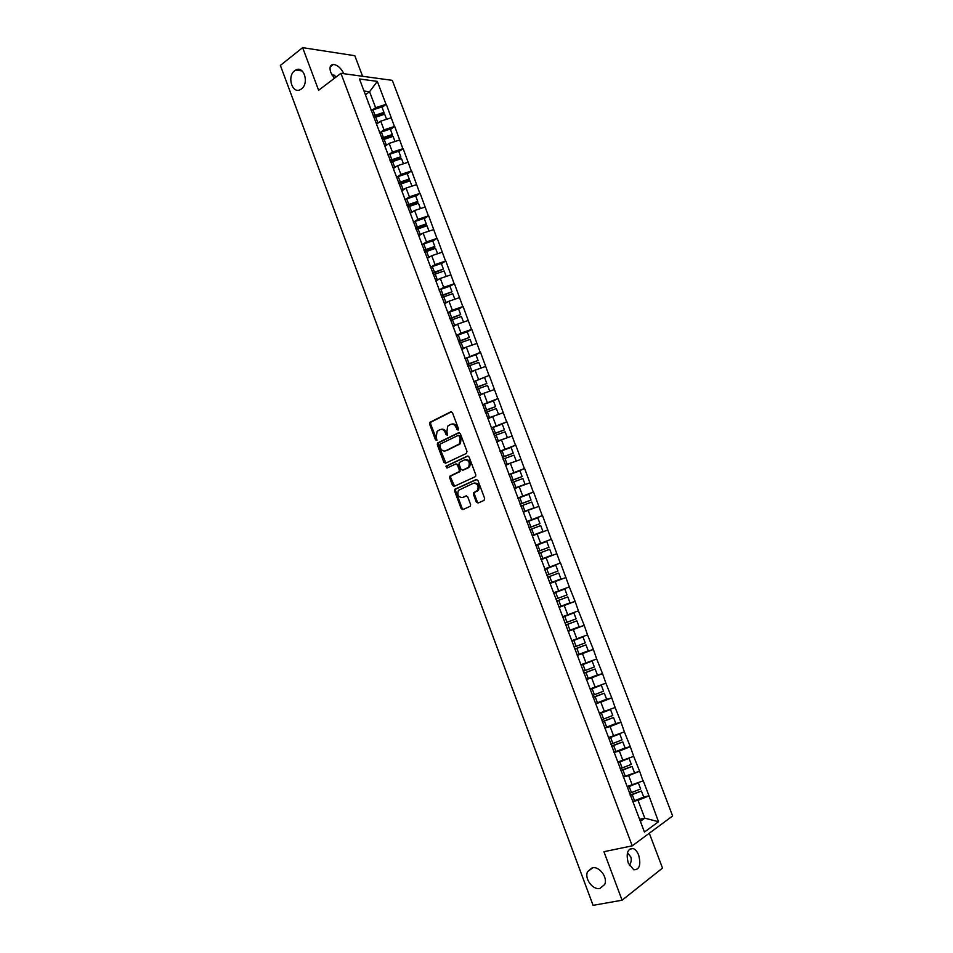 <?xml version="1.0" encoding="UTF-8"?>
<svg xmlns="http://www.w3.org/2000/svg" width="953" height="953" viewBox="0 0 953 953"><rect width="100%" height="100%" fill="white"/><g stroke="black" fill="none" stroke-linecap="round" stroke-linejoin="round"><path stroke-width="1.43" d="M592.218 867.802L587.596 871.602C584.141 878.463 592.706 890.221 599.925 888.446L604.678 884.515C608.05 877.57 599.33 865.92 592.218 867.802M294.656 70.736C286.65 76.443 292.38 94.597 300.576 89.475L301.434 88.915C309.451 83.364 303.876 65.126 295.68 70.069L294.656 70.736M458.036 430.113L458.453 428.671L452.472 412.756L450.745 411.839L429.863 422.346L429.624 424.133L435.485 439.833L436.915 440.286L436.307 437.022L437.058 431.375L439.881 429.672C442.192 428.862 444.015 429.851 445.313 432.638L446.087 434.687L447.529 435.128L446.921 431.852L447.66 426.182L450.543 424.43C452.901 423.62 454.724 424.609 456.046 427.397L458.036 430.113M627.431 852.804L630.719 856.807C631.732 859.368 631.291 862.286 629.421 865.574M628.265 863.096C625.895 853.376 627.515 848.515 633.137 848.504C635.437 849.421 637.295 851.648 638.701 855.21C641.107 864.919 639.463 869.779 633.793 869.803L628.265 863.096M331.43 73.965L336.373 76.788M334.372 78.313L330.798 72.499C329.226 67.532 330.095 64.84 333.407 64.423C337.576 65.007 341.055 68.116 343.83 73.715M476.297 502.028L478.049 503.029L484.029 500.42L484.648 498.383L477.929 480.515L476.178 479.538L454.784 489.306L454.593 490.986L461.181 508.616L462.896 509.617L470.437 506.174L470.603 504.506L467.756 496.918L466.029 495.929L462.515 497.49C458.333 497.347 456.964 494.964 458.405 490.366L473.355 483.278C477.572 483.374 478.966 485.744 477.56 490.402L473.617 492.737L473.438 494.404L476.297 502.028L478.477 502.839M603.916 851.696L622.083 900.204L593.088 905.35L280.373 65.412L302.637 47.65L318.612 90.285L340.936 73.321L632.232 845.847L603.916 851.696M466.386 453.449L466.994 451.4L460.323 433.663L458.596 432.722L437.546 443.002L437.32 444.753L443.86 462.253L445.563 463.206L466.386 453.449M469.114 457.047L475.797 474.844L475.618 476.548L454.212 486.364L452.508 485.399L449.697 477.87L449.887 476.166L459.108 471.675L459.298 469.96L457.416 464.945L455.701 463.992L446.969 468.054L445.921 466.184L467.375 456.082L469.114 457.047M340.936 73.321L392.302 80.35L672.627 815.982L632.232 845.847M643.716 797.03L648.969 795.803L643.263 780.793L627.193 786.511M648.969 795.803L658.511 821.736L644.442 832.064L544.532 568.858M544.794 568.762L359.46 78.98L377.305 81.374L386.036 104.353L375.613 107.665L372.146 110.167M382.082 107.439L386.036 104.353M386.334 104.389L394.447 126.499L384.011 129.834L380.461 132.336M390.468 129.525L394.447 126.499M394.745 126.523L402.881 148.716L392.445 152.087L388.8 154.589M398.866 151.682L402.881 148.716M403.179 148.739L411.351 171.028L400.903 174.423L397.163 176.924M407.312 173.922L411.351 171.028M411.648 171.04L419.856 193.411L409.397 196.842L405.537 199.344M415.782 196.247L419.856 193.411M420.154 193.423L428.385 215.878L417.926 219.345L413.936 221.858M424.276 218.654L428.385 215.878M428.683 215.878L436.95 238.429L426.479 241.919L422.346 244.456M432.805 241.133L436.95 238.429M437.248 238.417L445.551 261.062L435.068 264.589L430.768 267.15M441.37 263.707L445.551 261.062M445.837 261.051L454.176 283.78L443.681 287.341L439.19 289.938M449.959 286.353L454.176 283.78M454.462 283.756L462.836 306.58L452.33 310.178L447.636 312.81L458.536 308.951L460.68 314.585L449.78 318.457M458.596 309.094L462.836 306.58M463.122 306.556L471.532 329.464L461.014 333.097L456.284 335.67L467.208 331.811L469.352 337.469L458.441 341.365M467.244 331.906L471.532 329.464M471.818 329.428L480.252 352.431L464.969 358.602M475.94 354.814L480.252 352.431M480.538 352.396L489.008 375.482L473.677 381.629M473.724 381.736L489.008 375.482M489.294 375.446L497.8 398.628L482.432 404.739M493.07 401.046L497.8 398.628M498.074 398.58L506.627 421.857L491.2 427.945M501.338 424.442L506.627 421.857M506.901 421.798L515.478 445.17L500.015 451.222M509.438 448.005L515.478 445.17M515.752 445.099L524.364 468.566L508.854 474.594M517.217 471.795L524.364 468.566M524.638 468.495L533.287 492.058L517.741 498.062M524.353 495.917L533.287 492.058M533.561 491.986L542.245 515.633L526.652 521.601M529.928 520.731L542.245 515.633M542.507 515.549L551.239 539.303L535.586 545.235M535.669 545.461L551.239 539.303M551.501 539.207L560.257 563.056L544.568 568.965M544.58 569.001L560.257 563.056M560.519 562.961L569.31 586.905L553.848 592.683M558.982 607.073L575.1 601.355L569.31 586.905M575.1 601.355L578.4 610.837L562.901 616.591M571.919 629.504L584.213 625.347L578.4 610.837M584.213 625.347L587.524 634.865L571.979 640.583M584.058 652.424L593.362 649.422L587.524 634.865M593.362 649.422L596.685 658.976L581.092 664.67M594.851 675.951L602.534 673.58L596.685 658.976M602.534 673.58L605.882 683.194L590.241 688.852M605.084 699.8L611.755 697.846L605.882 683.194M611.755 697.846L615.114 707.495L599.425 713.13M615.019 723.851L620.999 722.195L615.114 707.495M620.999 722.195L624.382 731.892L608.645 737.491M624.799 748.081L630.29 746.64L624.382 731.892M630.29 746.64L633.685 756.372L617.901 761.959M623.238 776.862L639.606 771.18L633.685 756.372M639.606 771.18L643.025 780.96M632.327 785.272L628.67 775.635L623.274 776.969M639.368 771.334L628.67 775.635M623 760.649L619.367 751.047L613.994 752.453M630.04 746.795L619.367 751.047M613.708 736.121L610.087 726.555L604.762 728.032M620.748 722.338L610.087 726.555M604.452 711.688L600.843 702.17L595.554 703.707M611.504 697.977L600.843 702.17M595.232 687.351L591.634 677.857L586.381 679.477M602.284 673.711L591.634 677.857M586.047 663.109L582.462 653.651L577.244 655.33M593.1 649.541L582.462 653.651M576.899 638.951L573.325 629.528L568.143 631.279M583.963 625.454L573.325 629.528M567.774 614.888L564.224 605.5L559.077 607.323M574.85 601.462L564.224 605.5M558.696 590.92L555.158 581.568L550.048 583.45M565.772 577.566L555.158 581.568M549.643 567.035L546.117 557.719L541.328 559.578M556.719 553.753L546.117 557.719M540.637 543.246L537.123 533.966L532.358 535.884M547.713 530.035L537.123 533.966M531.655 519.54L528.153 510.296L523.423 512.273M538.743 506.4L528.153 510.296M522.709 495.929L519.218 486.721L514.525 488.758M529.797 482.861L519.218 486.721M513.798 472.402L510.32 463.229L505.662 465.326M520.886 459.406L510.32 463.229M504.923 448.97L501.457 439.833L496.823 441.989M512.011 436.045L501.457 439.833M496.072 425.622L492.618 416.521L488.031 418.736M503.172 412.756L492.618 416.521M487.257 402.357L483.826 393.291L479.264 395.566M494.357 389.563L483.826 393.291M478.477 379.187L475.059 370.145L470.52 372.492M485.589 366.464L470.294 371.861M469.734 356.1L466.315 347.095L461.824 349.489M476.845 343.437L466.315 347.095M461.014 333.097L457.619 324.115L453.151 326.581M468.126 320.506L457.619 324.115M452.33 310.178L448.946 301.231L444.515 303.757M459.453 297.646L448.946 301.231M443.681 287.341L440.31 278.431L435.902 281.004M450.805 274.881L440.31 278.431M435.068 264.589L431.697 255.714L427.337 258.346M442.192 252.2L431.697 255.714M426.479 241.919L423.132 233.08L418.796 235.772M433.603 229.602L423.132 233.08M417.926 219.345L414.579 210.53L410.278 213.281M425.05 207.075L414.579 210.53M409.397 196.842L406.073 188.063L401.797 190.874M416.532 184.644L406.073 188.063M400.903 174.423L397.592 165.679L393.351 168.538M393.863 170.694L393.934 170.087M408.039 162.296L397.592 165.679M392.445 152.087L389.146 143.379L384.929 146.285M385.298 148.049L385.357 147.417M399.581 140.02L389.146 143.379M384.011 129.834L380.724 121.15L376.542 124.128M376.757 125.498L376.804 124.831M391.147 117.827L380.724 121.15M375.613 107.665L369.573 91.726L364.022 91.035M365.428 94.764L369.573 91.726L377.305 81.374M368.251 103.019L368.287 102.328M362.605 76.288L354.814 55.715L302.637 47.65M622.083 900.204L662.514 868.088L649.303 833.22M640.38 821.331L644.788 818.162L638.022 800.317L632.589 801.568M639.618 819.306L644.788 818.162L658.511 821.736M648.719 795.969L638.022 800.317M550.024 583.391L566.022 577.47M458.31 429.886L457.035 427.206C455.832 424.585 454.104 423.549 451.865 424.097M441.168 429.338C443.395 428.79 445.111 429.815 446.302 432.436L447.565 435.092M451.508 411.767L430.851 422.167L430.613 423.942L436.962 440.238M459.31 432.65L438.535 442.8L438.309 444.551L445.897 463.051M459.31 436.093L458.107 435.438L439.929 444.193L440.322 447.767C441.62 450.543 443.431 451.543 445.754 450.781L459.441 443.872L460.132 438.273L459.31 436.093L460.299 435.89L458.441 435.366M460.299 435.89L461.109 438.07L460.43 443.657L446.743 450.566M456.106 463.897L458.393 464.719L460.275 469.722L459.68 471.759L450.876 475.928L450.674 477.632L454.605 486.197M468.03 456.01L447.171 465.743L447.41 467.84M467.518 467.935L468.626 467.053C470.127 462.36 468.745 459.965 464.504 459.894L459.239 462.479L459.048 464.194L460.918 469.21L462.646 470.174L469.603 466.815C471.104 462.181 469.758 459.787 465.541 459.644M463.241 470.032L462.646 470.174M468.495 467.709L463.623 469.948M474.32 483.028C478.537 483.123 479.943 485.494 478.525 490.152L474.582 492.475L474.415 494.154L477.262 501.766M466.589 495.858L463.492 497.228M476.774 479.454L455.76 489.056L455.57 490.735L462.157 508.354L463.349 509.414M371.11 110.56L373.004 109.869L375.065 115.325L373.207 115.992M375.065 115.325L383.952 112.359L381.879 106.915L373.004 109.869M373.731 116.707L383.952 113.264L383.952 112.359M376.197 123.223L379.365 122.115M386.584 119.292L384.655 114.205L374.124 117.755M379.485 132.705L381.379 132.002L383.451 137.482L381.557 138.173M383.451 137.482L392.35 134.504L390.277 129.036L381.379 132.002M382.105 138.84L392.338 135.374L392.35 134.504M384.595 145.416L387.835 144.284M395.007 141.497L393.053 136.35L382.522 139.924M387.895 154.922L389.801 154.231L391.874 159.735L389.98 160.426M391.874 159.735L400.784 156.733L398.699 151.241L389.801 154.231M390.253 161.152L400.76 157.555L400.784 156.733M393.291 168.395L393.911 168.157M393.029 167.68L396.341 166.525M403.464 163.773L401.487 158.579L390.944 162.177M396.341 177.234L398.235 176.543L400.331 182.059L398.425 182.75M400.331 182.059L409.242 179.033L407.157 173.517L398.235 176.543M398.688 183.441L409.206 179.819L409.242 179.033M401.737 190.707L402.44 190.445M401.487 190.04L404.882 188.849M411.946 186.145L409.957 180.891L399.39 184.513M404.811 199.63L406.717 198.927L408.813 204.466L406.907 205.157M408.813 204.466L417.736 201.417L415.639 195.889L406.717 198.927M407.145 205.812L417.688 202.167L417.736 201.417M410.219 213.115L411.017 212.805M409.969 212.471L413.471 211.244M420.464 208.6L418.45 203.287L407.872 206.932M413.316 222.097L415.222 221.394L417.331 226.957L415.413 227.66M417.331 226.957L426.265 223.884L424.156 218.332L415.222 221.394M415.651 228.267L426.194 224.598L426.265 223.884M418.724 235.594L419.63 235.248M418.498 234.998L422.096 233.723M429.005 231.126L426.98 225.766L416.127 229.53M421.845 244.647L423.763 243.944L425.872 249.519L423.954 250.234M425.872 249.519L434.818 246.434L432.71 240.859L423.763 243.944M424.168 250.794L434.735 247.113L434.818 246.434M427.254 258.156L428.302 257.775M427.051 257.596L430.768 256.274M437.594 253.736L435.533 248.316L424.669 252.116M430.411 267.293L432.328 266.578L434.449 272.177L432.531 272.892M434.449 272.177L443.407 269.068L441.287 263.469L432.328 266.578M432.733 273.416L443.407 269.068M435.831 280.801L437.01 280.361M435.628 280.277L439.5 278.907M446.207 276.441L444.122 270.962L433.246 274.774M439.011 290.01L440.929 289.295L443.062 294.918L441.132 295.633M443.062 294.918L452.02 291.785L449.899 286.174L440.929 289.295M441.322 296.121L452.02 291.785M444.432 303.531L445.778 303.03M444.253 303.054L448.279 301.613M454.843 299.218L452.746 293.679L441.858 297.527M449.947 318.91L460.68 314.585M453.068 326.343L454.605 325.783M452.901 325.902L457.13 324.389M463.515 322.09L461.395 316.491L450.495 320.363M458.596 341.77L469.352 337.469M461.728 349.239L463.503 348.595M461.574 348.846L466.053 347.237M472.223 345.034L470.079 339.375L459.167 343.271M464.993 358.673L466.922 357.959L469.079 363.641L467.149 364.356M469.079 363.641L478.072 360.437L475.916 354.766L466.922 357.959M467.28 364.725L478.072 360.437M470.425 372.23L472.485 371.467M480.943 368.084L475.106 370.133M480.955 368.037L478.799 362.354L467.875 366.274M475.654 381.021L477.81 386.715L475.881 387.442M477.81 386.715L486.816 383.499L484.66 377.793M476 387.776L486.816 383.499M479.156 395.292L481.587 394.411M489.675 391.218L479.037 394.971M489.711 391.123L487.543 385.417L476.607 389.36M482.48 404.882L484.41 404.155L486.578 409.885L484.648 410.6M486.578 409.885L495.596 406.633L493.428 400.915L484.41 404.155M484.755 410.898L495.596 406.633M487.912 418.45L490.819 417.39M498.419 414.448L487.817 418.164M498.502 414.293L496.334 408.563L485.375 412.542M491.271 428.111L493.201 427.385L495.381 433.139L493.44 433.853M495.381 433.139L504.411 429.863L502.231 424.121L493.201 427.385M493.535 434.103L504.411 429.863M496.716 441.692L500.265 440.381M507.187 437.772L496.62 441.453M507.33 437.546L505.15 431.804L494.178 435.795M500.087 451.424L502.028 450.709L504.22 456.475L502.279 457.202M504.22 456.475L513.25 453.175L511.07 447.41L502.028 450.709M502.35 457.404L513.25 453.175M505.543 465.016L510.01 463.372M515.954 461.192L505.471 464.814M516.181 460.895L513.989 455.117L503.017 459.143M508.95 474.832L510.891 474.106L513.083 479.895L511.142 480.622M513.083 479.895L522.137 476.571L519.933 470.794L510.891 474.106M511.201 480.788L522.137 476.571M514.406 488.424L525.067 484.327L514.346 488.27M525.067 484.327L522.875 478.525L511.88 482.575M517.836 498.324L519.79 497.597L521.982 503.41L520.04 504.137M521.982 503.41L531.047 500.063L528.844 494.262L519.79 497.597M520.088 504.268L531.047 500.063M523.292 511.928L533.99 507.842L523.257 511.821M533.99 507.842L531.786 502.028L520.779 506.103M526.759 521.91L528.712 521.184L530.916 527.009L528.963 527.748M530.916 527.009L539.994 523.638L537.778 517.813L528.712 521.184M528.998 527.831L539.994 523.638M532.215 535.526L542.948 531.44L532.191 535.455M542.948 531.44L540.732 525.615L529.713 529.713M535.717 545.581L537.671 544.842L539.886 550.703L537.933 551.43M539.886 550.703L548.964 547.308L546.748 541.459L537.671 544.842M537.945 551.477L548.964 547.308M540.911 559.304L551.942 555.134L540.899 559.28M551.942 555.134L549.714 549.285L538.683 553.407M544.711 569.334L546.665 568.607L548.892 574.48L546.927 575.219M548.892 574.48L557.981 571.061L555.754 565.189L546.665 568.607M549.905 583.081L560.96 578.924L558.732 573.051L547.689 577.196L558.732 573.051M553.729 593.183L555.694 592.444L557.922 598.353L555.968 599.092M557.922 598.353L567.023 594.91L564.795 589.014L555.694 592.444M553.717 593.159L564.795 589.014M558.958 606.99L570.025 602.796L567.785 596.9L556.719 601.081M556.707 601.033L567.785 596.9M563.068 617.02L564.76 616.388L566.999 622.309L565.034 623.048M566.999 622.309L576.112 618.842L573.861 612.922L564.76 616.388M563.032 616.948L573.861 612.922M568.036 630.981L579.114 626.764L576.863 620.844L565.784 625.049M565.76 624.954L576.863 620.844M572.157 641.059L573.849 640.416L576.1 646.36L574.135 647.099M576.1 646.36L585.225 642.87L582.974 636.926L573.849 640.416M572.11 640.94L582.974 636.926M577.149 655.068L588.239 650.816L585.988 644.871L574.897 649.112M574.838 648.969L585.988 644.871M581.282 665.182L582.986 664.539L585.237 670.495L583.272 671.246M585.237 670.495L594.374 666.981L592.111 661.025L582.986 664.539M581.223 665.015L592.111 661.025M586.298 679.239L597.4 674.962L595.137 668.994L584.034 673.259M583.963 673.08L595.137 668.994M590.443 689.388L592.147 688.745L594.41 694.737L592.444 695.487M594.41 694.737L603.559 691.187L601.283 685.207L592.147 688.745M590.372 689.186L594.732 687.506M595.47 703.505L606.596 699.204L604.321 693.212L593.207 697.501M593.123 697.286L604.321 693.212M599.651 713.702L601.343 713.047L603.63 719.062L601.641 719.813M603.63 719.062L612.779 715.489L610.504 709.485L601.343 713.047M599.544 713.44L603.035 712.094M604.69 727.866L615.829 723.541L613.541 717.526L602.415 721.838M602.308 721.576L613.541 717.526M608.884 738.098L610.587 737.443L612.874 743.483L610.885 744.233M612.874 743.483L622.035 739.885L619.748 733.858L610.587 737.443M608.764 737.801L611.635 736.681M613.946 752.31L625.097 747.962L622.809 741.922L611.659 746.27M611.54 745.961L622.809 741.922M618.152 762.591L619.855 761.935L622.154 767.999L620.165 768.749M622.154 767.999L631.327 764.377L629.028 758.326L619.855 761.935M618.02 762.245L620.439 761.304M620.808 770.441L632.101 766.415L620.939 770.798M632.101 766.415L634.4 772.478M627.455 787.178L629.159 786.523L631.47 792.598L629.48 793.361M631.47 792.598L640.642 788.953L638.343 782.878L633.495 784.795M629.159 786.523L632.268 785.284M627.3 786.785L629.373 785.987M632.554 801.497L643.74 797.089L641.429 791.014L630.255 795.41M630.1 795.005L641.429 791.014M457.035 427.206L456.046 427.397M447.064 434.485L446.087 434.687M446.302 432.436L445.313 432.638M436.474 439.631L435.485 439.833M430.613 423.942L429.624 424.133M431.185 421.905L430.196 422.096M457.809 429.267L456.821 429.458M444.848 462.038L443.86 462.253M438.309 444.551L437.32 444.753M438.892 442.526L437.904 442.728M459.191 444.634L458.202 444.848M461.109 438.07L460.132 438.273M453.485 485.148L452.508 485.399M450.674 477.632L449.697 477.87M451.269 475.618L450.281 475.857M459.68 471.759L458.703 471.997M460.275 469.722L459.298 469.96M458.393 464.719L457.416 464.945M447.171 465.743L446.183 465.969M474.415 494.154L473.438 494.404M475.023 492.129L474.058 492.379M477.346 491.093L476.381 491.355M462.157 508.354L461.181 508.616M455.57 490.735L454.593 490.986M456.165 488.722L455.189 488.984M375.768 117.171L377.829 122.627M384.154 139.341L386.227 144.82M392.576 161.593L394.661 167.097M401.034 183.917L403.131 189.444M409.516 206.336L411.625 211.876M418.033 228.827L420.142 234.39M426.587 251.413L428.695 257M435.164 274.071L437.284 279.682M443.776 296.824L445.909 302.446M449.566 312.107L451.698 317.742M452.413 319.648L454.557 325.295M458.226 334.991L460.37 340.65M461.097 342.568L463.241 348.226M469.805 365.559L471.949 371.253M478.537 388.645L480.705 394.363M487.317 411.815L489.485 417.545M496.12 435.08L498.288 440.834M504.959 458.417L507.139 464.194M513.822 481.849L516.014 487.65M522.732 505.376L524.936 511.189M531.667 528.986L533.871 534.824M540.637 552.68L542.853 558.541M549.643 576.47L551.87 582.354M558.684 600.342L560.912 606.251M567.75 624.31L570.001 630.243M576.863 648.362L579.114 654.318M586 672.52L588.263 678.488M595.184 696.762L597.448 702.754M604.393 721.087L606.668 727.115M613.637 745.52L615.924 751.56M622.928 770.036L625.216 776.111M632.244 794.659L634.543 800.746M592.945 867.695L587.596 871.602M633.137 848.504L629.337 849.29M333.407 64.423L330.203 66.889M430.851 422.167L429.863 422.346M438.535 442.8L437.546 443.002M460.43 443.657L459.441 443.872M450.876 475.928L449.887 476.166M460.085 471.437L459.108 471.675M446.897 465.957L445.921 466.184M469.603 466.815L468.626 467.053M474.582 492.475L473.617 492.737M478.525 490.152L477.56 490.402M455.76 489.056L454.784 489.306M302.137 70.939L295.68 70.069M334.539 75.299L331.942 74.942"/></g></svg>

